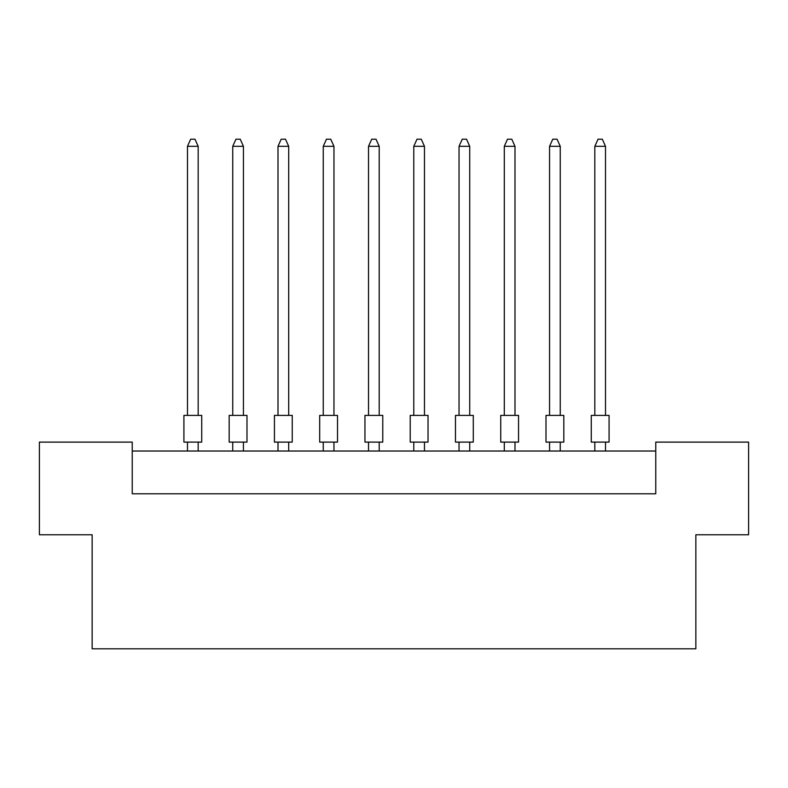 <?xml version="1.0" encoding="UTF-8"?>
<svg xmlns="http://www.w3.org/2000/svg" width="788" height="788" viewBox="0 0 788 788"><rect width="100%" height="100%" fill="white"/><g stroke="black" fill="none" stroke-linecap="round" stroke-linejoin="round"><path stroke-width="1.18" d="M92.147 534.766L39.4 534.766L39.4 442.107L132.236 442.107L132.236 493.79L655.764 493.79L655.764 442.107L748.6 442.107L748.6 534.766L695.853 534.766L695.853 648.81L92.147 648.81L92.147 534.766M655.764 451.022L132.236 451.022M183.909 415.384L201.728 415.384L201.728 442.107L183.909 442.107L183.909 415.384M198.172 415.384L198.172 146.312L187.475 146.312L187.475 415.384M187.475 146.312L190.686 139.19L194.961 139.19L198.172 146.312M187.475 442.107L187.475 451.022M198.172 451.022L198.172 442.107M229.17 415.384L246.989 415.384L246.989 442.107L229.17 442.107L229.17 415.384M243.433 415.384L243.433 146.312L232.736 146.312L232.736 415.384M232.736 146.312L235.947 139.19L240.222 139.19L243.433 146.312M232.736 442.107L232.736 451.022M243.433 451.022L243.433 442.107M274.431 415.384L292.25 415.384L292.25 442.107L274.431 442.107L274.431 415.384M288.694 415.384L288.694 146.312L277.997 146.312L277.997 415.384M277.997 146.312L281.208 139.19L285.483 139.19L288.694 146.312M277.997 442.107L277.997 451.022M288.694 451.022L288.694 442.107M364.952 415.384L382.771 415.384L382.771 442.107L364.952 442.107L364.952 415.384M379.205 415.384L379.205 146.312L368.518 146.312L368.518 415.384M368.518 146.312L371.729 139.19L376.004 139.19L379.205 146.312M368.518 442.107L368.518 451.022M379.205 451.022L379.205 442.107M455.474 415.384L473.293 415.384L473.293 442.107L455.474 442.107L455.474 415.384M469.727 415.384L469.727 146.312L459.04 146.312L459.04 415.384M459.04 146.312L462.251 139.19L466.526 139.19L469.727 146.312M459.04 442.107L459.04 451.022M469.727 451.022L469.727 442.107M545.995 415.384L563.814 415.384L563.814 442.107L545.995 442.107L545.995 415.384M560.248 415.384L560.248 146.312L549.561 146.312L549.561 415.384M549.561 146.312L552.772 139.19L557.047 139.19L560.248 146.312M549.561 442.107L549.561 451.022M560.248 451.022L560.248 442.107M319.692 415.384L337.51 415.384L337.51 442.107L319.692 442.107L319.692 415.384M333.954 415.384L333.954 146.312L323.257 146.312L323.257 415.384M323.257 146.312L326.468 139.19L330.743 139.19L333.954 146.312M323.257 442.107L323.257 451.022M333.954 451.022L333.954 442.107M410.213 415.384L428.032 415.384L428.032 442.107L410.213 442.107L410.213 415.384M424.466 415.384L424.466 146.312L413.779 146.312L413.779 415.384M413.779 146.312L416.99 139.19L421.265 139.19L424.466 146.312M413.779 442.107L413.779 451.022M424.466 451.022L424.466 442.107M500.735 415.384L518.553 415.384L518.553 442.107L500.735 442.107L500.735 415.384M514.988 415.384L514.988 146.312L504.3 146.312L504.3 415.384M504.3 146.312L507.511 139.19L511.786 139.19L514.988 146.312M504.3 442.107L504.3 451.022M514.988 451.022L514.988 442.107M591.256 415.384L609.075 415.384L609.075 442.107L591.256 442.107L591.256 415.384M605.509 415.384L605.509 146.312L594.822 146.312L594.822 415.384M594.822 146.312L598.033 139.19L602.308 139.19L605.509 146.312M594.822 442.107L594.822 451.022M605.509 451.022L605.509 442.107"/></g></svg>
